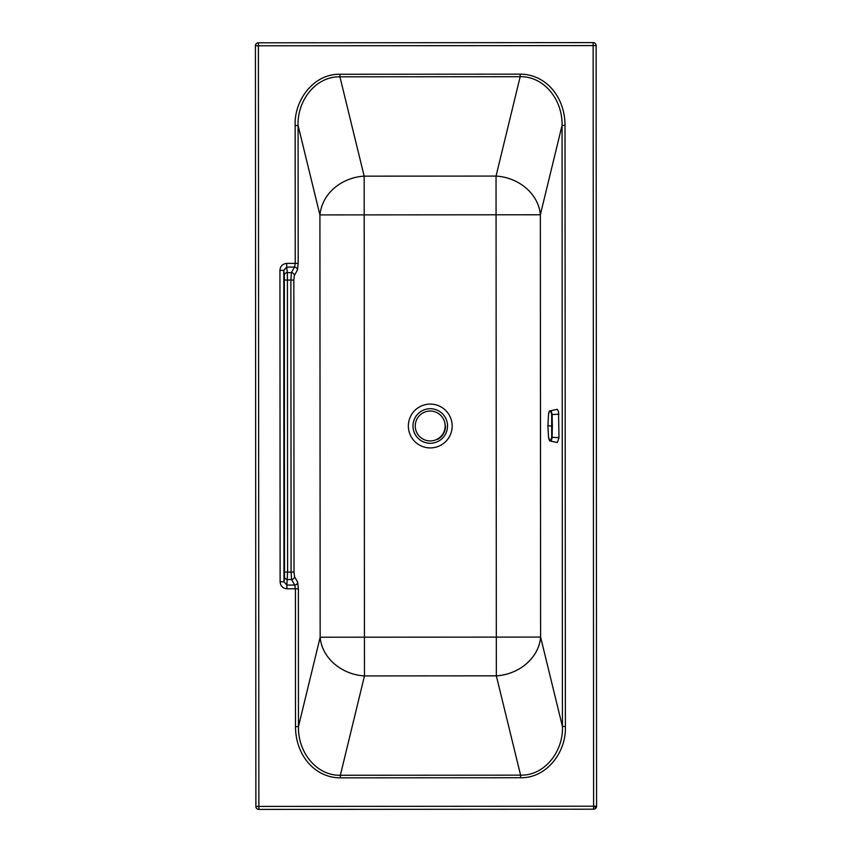 <?xml version="1.0" encoding="UTF-8"?>
<svg xmlns="http://www.w3.org/2000/svg" width="852" height="852" viewBox="0 0 852 852"><rect width="100%" height="100%" fill="white"/><g stroke="black" fill="none" stroke-linecap="round" stroke-linejoin="round"><path stroke-width="1.28" d="M596.581 806.216A2.982 2.982 0 0 1 593.599 809.198L593.599 806.216L258.859 806.418L258.401 45.784L593.141 45.582L593.599 806.216L596.581 806.216L596.123 45.582L593.141 45.582L593.141 42.6A2.982 2.982 0 0 1 596.123 45.582M295.506 726.639L298.456 726.628L320.16 637.221L364.443 637.189L364.475 675.924A44.719 38.447 13.6 0 1 320.16 637.221L319.915 214.906C322.684 190.582 344.858 177.141 364.166 176.151L339.927 76.829C314.857 76.307 297.007 101.793 298.093 125.521L298.179 263.375L297.454 269.988L294.345 275.515L293.844 280.063L294.025 572.097L294.526 576.644L297.646 582.172L298.37 588.775L298.456 726.628C297.934 753.328 317.359 775.874 340.353 775.267L364.475 675.924L496.343 675.838L496.322 637.115L364.443 637.189L364.198 214.885L496.066 214.8L496.322 637.115L540.605 637.083L562.427 726.479L562.064 125.361C562.576 98.662 543.161 76.116 520.167 76.723L496.045 176.076A44.719 38.447 -166.4 0 1 540.349 214.779L540.605 637.083A44.719 38.447 -13.7 0 1 496.343 675.838L520.593 775.16C545.663 775.682 563.502 750.207 562.427 726.479L565.377 726.468L565.014 125.361A55.486 47.701 103.6 0 0 520.167 74.145L339.927 74.252C313.206 73.804 294.089 100.621 295.143 125.521L295.229 263.375L294.504 267.091L291.395 272.619L290.894 280.063L291.075 572.097L291.576 579.541L294.696 585.058L295.42 588.785L295.506 726.639A55.486 47.701 103.6 0 0 340.353 777.855L520.593 777.748C547.314 778.185 566.431 751.368 565.377 726.468M295.143 125.521L298.093 125.521L319.915 214.906L364.198 214.885L364.166 176.151L496.045 176.076L496.066 214.8L540.349 214.779L562.064 125.361L565.014 125.361M593.599 809.198L258.859 809.4L258.859 806.418L255.877 806.418L255.419 45.784A2.982 2.982 0 0 1 258.401 42.802L593.141 42.6M258.859 809.4A2.982 2.982 0 0 1 255.877 806.418M297.646 582.172A2.982 2.865 150.6 0 1 294.696 585.058L286.89 585.068L287.593 572.107L294.025 572.097M294.526 576.644A2.982 2.865 150.6 0 1 291.576 579.541L287.497 579.541A2.982 2.897 6.3 0 1 284.515 576.655L284.334 275.515A2.982 2.897 -6.3 0 1 287.316 272.629L286.698 267.102L283.759 270.361L283.95 581.809L286.89 585.068L286.89 588.785L298.37 588.775M294.345 275.515A2.982 2.865 -150.6 0 0 291.395 272.619L287.316 272.629L287.422 280.063L293.844 280.063M297.454 269.988A2.982 2.865 -150.6 0 0 294.504 267.091L286.698 267.102L286.698 263.385C282.513 263.875 280.255 266.197 279.935 270.361L283.759 270.361L284.334 275.515M255.419 45.784L258.401 45.784L258.401 42.802M279.935 270.361L280.116 581.809L283.95 581.809L284.515 576.655M445.543 425.989A15.336 15.336 -90 0 1 437.598 439.419A15.336 15.336 -90 0 0 445.543 425.989M550.072 410.834L557.346 409.322L558.529 411.686L558.987 437.672L557.357 442.518L550.094 441.017L551.457 440.133L552.096 437.864L552.352 425.936L552.128 414.328L551.457 411.761L550.072 410.834C549.316 410.802 548.805 412.038 548.528 414.541L547.9 425.915L548.539 437.257C549.423 442.05 550.477 442.06 551.691 437.289L551.681 414.594L558.976 414.189M551.681 414.594C550.456 409.801 549.412 409.791 548.528 414.562L547.9 425.915L552.352 425.936M421.964 410.845A17.274 17.274 0 0 0 430.271 443.274A17.274 17.274 0 0 0 446.991 421.708A17.274 17.274 0 0 0 421.964 410.845M430.249 404.093A21.907 21.907 0 0 0 409.035 431.432A21.907 21.907 0 0 0 452.167 425.989A21.907 21.907 0 0 0 430.249 404.093M595.324 807.941A2.982 1.214 -116.6 0 0 594.93 806.216M520.167 74.145L520.167 76.723L339.927 76.829L339.927 74.252M340.353 777.855L340.353 775.267L520.593 775.16L520.593 777.748M280.116 581.809C280.446 585.974 282.704 588.306 286.89 588.785M298.179 263.375L286.698 263.385M284.611 572.107L287.593 572.107L287.422 280.063L284.44 280.063M430.207 440.942A14.953 14.953 0 0 1 415.254 425.989A14.953 14.953 0 0 1 430.207 411.037A14.953 14.953 0 0 1 445.159 425.989A14.953 14.953 0 0 1 430.207 440.942M558.987 437.672L551.691 437.289M548.539 437.257L550.094 441.017M547.9 425.915L548.539 437.278"/></g></svg>
